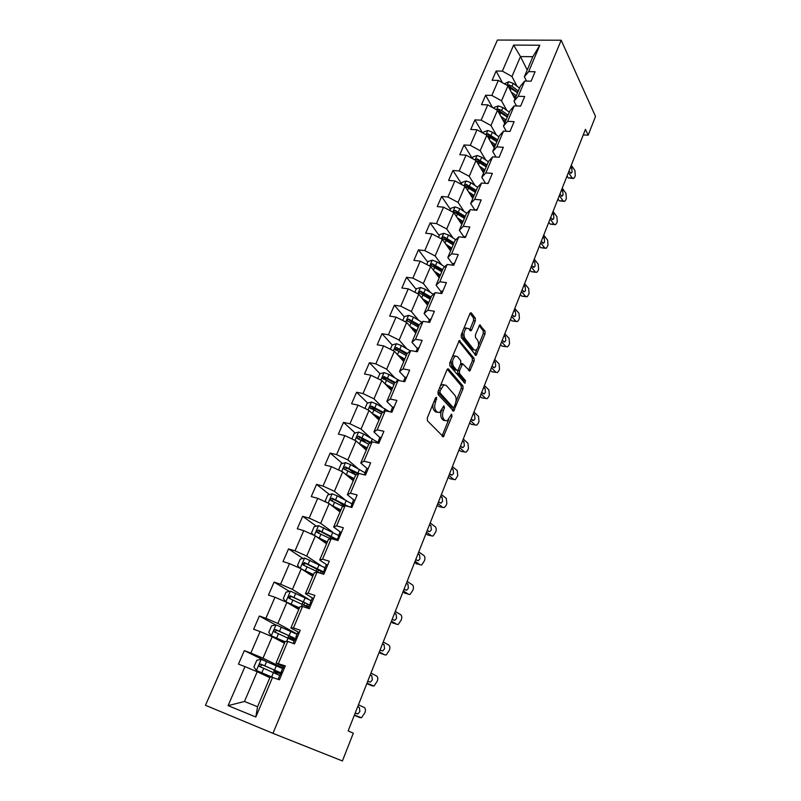 <?xml version="1.0" encoding="UTF-8"?>
<svg xmlns="http://www.w3.org/2000/svg" width="801" height="801" viewBox="0 0 801 801"><rect width="100%" height="100%" fill="white"/><g stroke="black" fill="none" stroke-linecap="round" stroke-linejoin="round"><path stroke-width="1.2" d="M436.615 397.266L435.484 397.917L427.303 417.932L427.404 420.745L443.364 436.805L452.054 416.16L451.504 414.167L447.248 420.895L444.935 420.485L443.704 419.153C442.242 417.061 442.152 414.127 443.444 410.352L444.475 407.809L443.894 405.787L439.589 412.545L437.176 412.125L435.914 410.753C434.402 408.6 434.312 405.616 435.624 401.802L436.615 397.266M464.81 327.829L468.685 328.63L470.217 330.623L470.978 330.813L471.709 329.862L475.323 320.951L475.273 318.177L471.378 312.981L470.598 312.77L469.877 313.712L461.276 334.778L461.336 337.581L476.044 355.444L485.046 333.867L485.005 331.153L479.729 324.906L475.434 334.708L475.484 337.451L477.766 340.425C479.258 344.25 478.638 347.544 475.924 350.307L473.982 349.837L464.8 338.162C463.248 334.287 463.849 330.943 466.613 328.11L464.81 327.829L463.709 328.821M272.961 733.346L342.407 760.95L353.311 733.195L348.165 730.892L585.441 129.361L588.164 135.179L595.523 116.435L561.191 40.22L272.961 733.346L205.477 705.291L497.411 40.05L561.191 40.22M448.52 368.991L447.739 368.83L446.948 369.862L438.017 391.709L438.107 394.513L453.666 411.153L463.038 388.755L462.978 386.032L448.52 368.991L447.709 368.85M449.751 362.983L459.273 340.545L474.092 358.347L474.142 361.071L469.797 371.003L462.658 363.744L459.444 370.783L459.514 373.536L465.481 380.665L464.98 383.279L449.832 365.787L449.751 362.983M502.377 82.673L496.149 70.999L492.124 80.27L498.342 80.42L491.854 95.429L485.626 95.229L481.531 104.661L487.769 104.891L481.161 120.16L474.913 119.88L470.748 129.472L477.006 129.792L470.287 145.331L464.019 144.961L459.774 154.733L466.052 155.134L459.213 170.953L452.925 170.493L448.61 180.435L454.898 180.926L447.939 197.026L441.641 196.475L437.246 206.598L443.554 207.189L436.465 223.579L430.147 222.928L425.671 233.231L431.999 233.922L424.78 250.613L418.442 249.872L413.887 260.355L420.225 261.146L412.875 278.147L406.528 277.296L401.882 287.98L408.24 288.871L400.76 306.192L394.382 305.241L389.656 316.125L396.034 317.116L388.405 334.768L382.027 333.697L377.201 344.79L383.599 345.902L375.829 363.874L369.421 362.703L364.515 373.997L370.923 375.228L363.003 393.551L356.585 392.25L351.579 403.764L358.007 405.116L349.927 423.789L343.499 422.367L338.402 434.112L344.83 435.584L336.6 454.628L330.162 453.076L324.956 465.051L331.404 466.643L323.013 486.067L316.555 484.385L311.249 496.59L317.717 498.322L309.156 518.137L302.688 516.315L297.271 528.76L303.749 530.642L295.018 550.848L288.53 548.885L283.013 561.581L289.501 563.604L280.59 584.219L274.102 582.107L268.465 595.073L274.963 597.236L265.872 618.282L259.374 616.019L253.627 629.246L260.125 631.568L250.843 653.045L244.335 650.622L238.468 664.129L244.976 666.612L228.105 705.641L255.819 717.005L257.542 706.742L270.257 676.725L279.429 679.779L285.276 665.881L276.055 663.048L285.226 641.391L287.759 641.451L294.528 643.874L300.245 630.267L293.486 627.914L290.893 627.994L299.884 606.778L302.548 606.457L309.306 608.72L314.913 595.393L308.155 593.191L305.441 593.651L314.242 572.865L317.046 572.184L323.784 574.287L329.281 561.231L322.533 559.188L319.689 560.009L328.32 539.634L331.244 538.602L337.972 540.555L343.349 527.759L336.62 525.867L333.657 527.028L342.117 507.063L345.151 505.691L351.869 507.504L357.136 494.968L350.427 493.216L347.344 494.708L355.634 475.133L358.788 473.441L365.486 475.113L370.653 462.818L363.954 461.206L360.77 463.028L368.901 443.834L372.155 441.832L378.843 443.353L383.909 431.308L377.221 429.837L373.927 431.949L381.897 413.126L385.261 410.823L391.929 412.225L396.895 400.41L390.237 399.068L386.833 401.481L394.653 383.018L398.117 380.425L404.765 381.697L409.641 370.112L402.993 368.891L399.499 371.584L407.168 353.471L410.723 350.608L417.351 351.759L422.137 340.395L415.509 339.284L411.914 342.257L419.444 324.475L423.088 321.351L429.706 322.382L434.392 311.239L427.784 310.247L424.109 313.471L431.499 296.03L435.223 292.645L441.822 293.566L446.417 282.633L439.829 281.752L436.074 285.226L443.323 268.095L447.138 264.47L453.716 265.291L458.232 254.548L451.654 253.777L447.819 257.491L454.938 240.68L458.823 236.826L465.381 237.527L469.817 226.993L463.268 226.323L459.343 230.267L466.342 213.757L470.307 209.672L476.845 210.283L481.191 199.93L474.663 199.359L470.668 203.534L477.536 187.324L481.571 183.018L488.089 183.529L492.365 173.366L485.857 172.896L481.791 177.271L488.54 161.351L492.645 156.836L499.143 157.256L503.338 147.274L496.84 146.893L492.715 151.479L499.343 135.84L503.509 131.124L509.987 131.454L514.112 121.652L507.644 121.352L503.449 126.137L509.957 110.768L514.192 105.862L520.65 106.102L524.695 96.47L518.247 96.27L513.992 101.246L520.39 86.138L524.685 81.041L531.113 81.201L535.098 71.73L528.67 71.609L524.355 76.776L532.855 56.701L520.48 56.561L511.949 76.506L516.935 86.097M496.149 70.999L502.367 71.119L513.611 45.096L539.824 45.226L528.67 71.609M524.685 81.041L518.247 96.27M514.192 105.862L507.644 121.352M503.509 131.124L496.84 146.893M492.645 156.836L485.857 172.896M481.571 183.018L474.663 199.359M470.307 209.672L463.268 226.323M458.823 236.826L451.654 253.777M447.138 264.47L439.829 281.752M435.223 292.645L427.784 310.247M423.088 321.351L415.509 339.284M410.723 350.608L402.993 368.891M398.117 380.425L390.237 399.068M385.261 410.823L377.221 429.837M372.155 441.832L363.954 461.206M358.788 473.441L350.427 493.216M345.151 505.691L336.62 525.867M331.244 538.602L322.533 559.188M317.046 572.184L308.155 593.191M302.548 606.457L293.486 627.914M287.759 641.451L278.498 663.358M272.65 677.185L255.819 717.005M506.723 110.318L501.546 100.816L507.964 85.807L514.943 98.994M516.495 105.952L513.992 101.246M507.964 85.807L498.342 80.42M501.546 100.816L491.854 95.429M496.34 134.969L490.963 125.547L497.491 110.278L504.68 123.234M506.302 131.264L503.449 126.137M497.491 110.278L487.769 104.891M490.963 125.547L481.161 120.16M485.786 160.04L480.189 150.718L486.838 135.179L494.237 147.885M495.979 157.056L492.715 151.479M486.838 135.179L477.006 129.792M480.189 150.718L470.287 145.331M475.053 185.562L469.226 176.33L475.994 160.51L483.614 172.966M485.526 183.329L481.791 177.271M475.994 160.51L466.052 155.134M469.226 176.33L459.213 170.953M464.139 211.544L458.062 202.403L464.96 186.303L472.81 198.498M474.943 210.102L470.668 203.534M464.96 186.303L454.898 180.926M458.062 202.403L447.939 197.026M453.046 237.987L446.708 228.946L453.716 212.555L461.807 224.47M464.159 237.276L459.343 230.267M453.716 212.555L443.554 207.189M446.708 228.946L436.465 223.579M441.772 264.921L435.143 255.97L442.282 239.289L450.603 250.903M452.775 264.32L447.819 257.491M442.282 239.289L431.999 233.922M435.143 255.97L424.78 250.613M430.307 292.355L423.359 283.504L430.638 266.503L439.208 277.827M441.181 291.864L436.074 285.226M430.638 266.503L420.225 261.146M423.359 283.504L412.875 278.147M418.653 320.3L411.364 311.539L418.773 294.217L427.604 305.231M429.366 319.919L424.109 313.471M418.773 294.217L408.24 288.871M411.364 311.539L400.76 306.192M406.828 348.785L399.138 340.095L406.688 322.453L415.779 333.136M417.341 348.495L411.914 342.257M406.688 322.453L396.034 317.116M399.138 340.095L388.405 334.768M394.813 377.812L386.683 369.201L394.372 351.228L403.744 361.561M405.086 377.611L399.499 371.584M394.372 351.228L383.599 345.902M386.683 369.201L375.829 363.874M382.618 407.419L373.987 398.858L381.827 380.535L391.479 390.518M392.59 407.278L386.833 401.481M381.827 380.535L370.923 375.228M373.987 398.858L363.003 393.551M370.282 437.616L361.051 429.086L369.041 410.412L378.983 420.014M381.406 437.246L379.854 437.546L373.927 431.949M369.041 410.412L358.007 405.116M361.051 429.086L349.927 423.789M357.807 468.445L347.864 459.904L356.004 440.86L366.247 450.082M366.928 468.395L360.77 463.028M356.004 440.86L344.83 435.584M347.864 459.904L336.6 454.628M345.241 499.934L334.418 491.323L342.718 471.909L353.271 480.72M353.792 499.904L347.344 494.708M342.718 471.909L331.404 466.643M334.418 491.323L323.013 486.067M332.675 532.144L320.7 523.373L329.171 503.579L340.045 511.959M340.485 532.094L333.657 527.028M329.171 503.579L317.717 498.322M320.7 523.373L309.156 518.137M320.33 565.196L306.703 556.054L315.354 535.869L326.558 543.809M327.088 565.025L319.689 560.009M315.354 535.869L303.749 530.642M306.703 556.054L295.018 550.848M309.036 599.548L292.435 589.406L301.256 568.81L312.801 576.289M313.551 598.647L305.441 593.651M301.256 568.81L289.501 563.604M292.435 589.406L280.59 584.219M297.131 634.072L277.867 623.448L286.868 602.422L298.763 609.411M299.254 632.63L290.893 627.994M286.868 602.422L274.963 597.236M277.867 623.448L265.872 618.282M282.863 667.984L262.998 658.182L272.19 636.725L284.455 643.213M284.665 667.323L276.055 663.048M272.19 636.725L260.125 631.568M262.998 658.182L250.843 653.045M228.105 705.641L244.475 701.476L257.201 671.739L269.847 677.696M257.201 671.739L244.976 666.612M583.238 134.928L588.164 135.179M244.475 701.476L257.542 706.742M527.218 70.027L520.48 56.561L513.611 45.096M526.547 81.091L524.355 76.776M539.824 45.226L532.855 56.701M511.949 76.506L502.367 71.119M276.766 674.122L277.316 672.83M265.752 661.145L244.335 650.622M275.734 624.98L259.374 616.019M291.324 639.639L291.594 638.988M289.441 591.398L274.102 582.107M302.968 558.467L288.53 548.885M331.254 536.99L330.172 536.209M316.315 526.177L302.688 516.315M344.09 505.992L339.294 502.227M329.461 494.517L316.555 484.385M355.984 474.953L349.426 469.396M342.417 463.459L330.162 453.076M365.596 442.492L360.2 437.576M355.163 432.991L343.499 422.367M375.639 410.843L372.024 407.308M367.699 403.093L356.585 392.25M386.062 380.034L384.13 378.022M380.034 373.757L369.421 362.703M396.976 350.297L396.165 349.396M392.21 345.001L382.027 333.697M404.285 316.896L394.382 305.241M428.044 304.18L426.853 302.688M416.14 289.301L406.528 277.296M439.349 277.496L436.885 274.232M427.774 262.207L418.442 249.872M439.208 235.584L430.147 222.928M450.442 209.431L441.641 196.475M461.486 183.739L452.925 170.493M472.33 158.488L464.019 144.961M482.472 132.786L474.913 119.88M492.475 107.494L485.626 95.229M433.141 403.654C432.6 406.668 432.92 408.91 434.102 410.382L435.914 410.753M437.396 412.335L435.374 411.754L434.102 410.382M441.311 410.913C440.38 414.377 440.58 417.001 441.902 418.783L443.704 419.153M445.116 420.665L443.143 420.114L441.902 418.783M442.032 436.034L448.78 419.524M455.939 401.671L461.266 388.415L461.206 385.702L447.248 369.301M452.365 410.362L453.566 407.589M440.039 390.978L440.099 392.941L453.096 407.479L454.167 406.838L455.228 404.195C456.49 400.5 456.42 397.596 455.008 395.464L446.217 385.401L443.754 384.921L440.039 390.978L438.447 390.678M438.017 391.709L438.287 392.59L440.099 392.941M451.804 407.228L438.287 392.59M444.114 384.77L441.942 384.58L440.31 386.112M458.753 341.066L472.32 358.047L474.092 358.347M468.535 370.182L472.37 360.76L472.32 358.047M461.576 363.554L460.735 363.514M457.691 370.372L457.721 373.216L463.699 380.335L465.481 380.665M463.729 382.287L463.699 380.335M457.381 356.565L455.308 356.105C452.435 359.008 451.814 362.402 453.426 366.277L456.8 370.292L457.551 370.462L458.332 369.441L460.775 363.404L460.715 360.63L457.381 356.565M455.399 356.065L453.506 355.794L452.175 357.056M450.903 360.17L451.624 365.947L453.426 366.277M454.998 369.972L456.8 370.292L454.998 369.972L451.624 365.947M469.716 329.982L473.531 320.68L473.481 317.907L470.057 313.351M462.257 332.365L462.998 337.872L464.8 338.162M474.142 350.017L472.21 349.546L462.998 337.872M478.507 345.461L483.273 333.586L483.233 330.873L479.178 325.486M474.803 354.603L476.895 349.486M282.613 668.575L261.306 659.363L256.791 660.254L253.917 666.953L256.51 670.547L271.95 677.055M256.51 670.547L271.399 676.945M282.112 673.401L260.976 664.179C259.524 664.109 258.933 664.82 259.194 666.322L279.709 675.463M277.166 673.19L273.742 671.198L278.468 672.76L278.778 672.039M281.802 674.142L277.276 672.81M259.194 666.322L260.846 667.103C260.525 665.541 261.166 664.85 262.738 665.04L273.481 669.666L281.722 673.711L278.468 672.76M284.385 668.014L282.993 667.654L281.201 671.929L282.212 673.18M358.468 704.78L364.225 707.503C365.536 708.414 365.767 710.137 364.946 712.67L361.501 717.746L354.402 715.063M279.599 679.378L278.277 679.338M354.302 715.323L360.22 717.726M357.737 706.622L359.309 707.363L359.889 711.518L357.777 713.951L355.143 713.2M282.473 672.289L281.181 671.949L282.993 667.654M280.05 674.652L278.237 678.968L280.04 674.662L281.421 675.043M297.041 634.302L276.055 624.91L271.569 625.851L268.756 632.41L271.359 635.874L285.066 641.761M271.359 635.874L284.976 641.961M296.54 639.098L275.764 629.626C274.342 629.546 273.752 630.237 273.992 631.679L294.197 641.05M294.658 639.949L291.424 639.398M289.762 638.918L287.929 637.686L292.705 638.998L293.236 637.746M273.992 631.679L275.584 632.54C275.304 631.018 275.934 630.357 277.476 630.547L288.04 635.273L295.529 639.719M294.888 639.598L292.705 638.998M311.178 600.71L290.513 591.158L286.057 592.139L283.294 598.567L285.847 601.821L299.434 607.829M285.917 601.901L286.578 602.292M287.609 602.853L299.314 608.119M288.48 597.746L290.022 598.667C289.782 597.196 290.413 596.555 291.904 596.755L310.678 605.476L290.252 595.764L288.48 597.746L289.141 598.337L308.395 607.328M308.575 606.898L306.513 606.327M304.38 605.256L306.663 605.886L307.404 604.144M308.796 606.377L306.663 605.886M299.093 633.01L297.692 632.74L295.899 636.985L296.7 638.707M370.963 673.08L376.6 675.994C377.872 676.945 378.102 678.667 377.281 681.16L373.997 686.067L366.988 683.173M366.788 683.664L372.655 686.026M370.252 674.893L371.794 675.684L372.355 679.839L370.342 682.162L367.699 681.351M297.231 637.206L295.919 636.955L297.692 632.74M294.798 639.619L293.206 643.403L294.798 639.619L296.2 639.899M313.511 598.727L312.08 598.557L310.337 602.702L310.087 603.924L310.908 604.925M383.238 641.961L388.735 645.055C389.987 646.037 390.207 647.759 389.406 650.212L386.252 654.968L384.87 654.908L379.334 651.874M379.053 652.585L384.87 654.908M381.476 653.796L380.956 653.626M382.538 643.734L384.039 644.585L384.58 648.74L382.678 650.963L380.034 650.082M311.769 602.873L310.317 602.722L312.08 598.557M309.226 605.336L307.995 608.279L309.226 605.336M301.827 569.181L313.521 574.577M303.489 570.252L313.361 574.948M299.824 568.179L297.541 565.396L300.255 559.088L304.69 558.077L325.036 567.779M323.364 571.754L304.45 562.572L302.688 564.495L303.369 565.095L320.63 573.296M304.15 565.396C304.02 563.994 304.65 563.413 306.062 563.634L323.073 572.435M316.816 536.9L327.329 541.967M318.838 538.332L327.138 542.427M313.271 534.928L311.509 532.875L314.162 526.688L318.578 525.636L338.623 535.499M331.774 537.04L330.423 537.271M336.981 539.393L318.367 530.032L316.615 531.894L317.306 532.515L330.583 538.833M318.007 532.775L319.929 531.163L336.56 540.144M331.244 505.171L340.876 510.007M333.476 506.893L340.645 510.537M326.377 502.297L325.206 500.985L327.809 494.928L332.205 493.837L337.291 495.849L351.949 503.839M344.54 505.972L343.509 506.352M348.916 506.703L332.014 498.132L330.272 499.934L330.973 500.565L343.269 506.542M331.604 500.795L333.536 499.323L346.523 506.062M327.639 565.126L326.177 565.065L324.445 569.161L324.095 570.652L324.856 571.744M395.293 611.403L400.66 614.667C401.882 615.689 402.092 617.411 401.301 619.834L398.287 624.42L396.865 624.349L391.459 621.135M391.088 622.057L396.865 624.349M393.631 623.368L392.951 623.158M394.603 613.145L396.074 614.037L396.595 618.192L394.783 620.324L392.15 619.383M325.837 569.161L324.475 569.111L326.177 565.065M323.404 571.664L322.473 573.876L323.404 571.664L324.765 571.734M341.486 532.204L339.964 532.305L337.902 538.582M407.128 581.396L412.375 584.82C413.566 585.881 413.767 587.604 412.996 589.987L410.102 594.432L408.65 594.332L403.364 590.948M402.913 592.079L408.65 594.332M405.576 593.471L404.735 593.231M406.457 583.108L407.889 584.039L408.39 588.194L406.668 590.237L404.044 589.226M339.814 536.179L338.332 536.199L340.004 532.234M337.281 538.703L336.66 540.174L337.281 538.703L338.753 538.683M355.053 499.924L353.551 500.054L351.889 503.969M418.763 551.919L423.879 555.504C425.041 556.605 425.241 558.317 424.48 560.66L421.706 564.965L420.215 564.845L415.058 561.311M414.538 562.622L420.215 564.845M353.411 503.829L351.909 503.939L351.238 506.232M417.301 564.094L416.31 563.844M418.092 553.601L419.494 554.582L419.984 558.728L418.342 560.68L415.719 559.609M350.878 506.392L350.558 507.153L350.878 506.392L352.38 506.282M345.241 474.012L354.152 478.658M347.544 475.944L353.892 479.268M339.133 470.237L338.643 469.716L341.196 463.769L345.561 462.658L350.608 464.63L365.056 472.81M358.668 473.511L345.401 466.853L343.669 468.595L344.38 469.236L355.934 474.973M344.951 469.446L346.873 468.094L357.927 473.912M368.36 468.285L366.828 468.495L365.206 472.34M430.177 522.963L435.183 526.698C436.315 527.829 436.515 529.551 435.764 531.854L433.101 536.029L431.589 535.879L426.543 532.184M425.952 533.696L427.684 534.958L431.589 535.879M366.748 472.109L365.226 472.3L364.525 474.532M428.815 535.228L427.684 534.958M429.526 524.615L430.898 525.636L431.369 529.781L429.807 531.654L427.203 530.522M364.175 474.783L365.737 474.512M358.848 443.424L367.168 447.899M361.161 445.496L366.878 448.59M351.869 438.908L354.322 433.211L358.668 432.059L363.664 434.012L377.912 442.382M370.983 442.542L358.528 436.165L356.805 437.867L357.526 438.507L368.74 444.195M358.127 439.058L359.959 437.466L370.232 443.003M379.834 441.001L378.282 441.281L379.854 437.546L377.692 443.093M441.401 494.507L446.297 498.392L446.848 503.549L446.147 505.351L444.295 507.594L442.753 507.413L437.827 503.569M437.166 505.261L438.858 506.582L442.753 507.413M440.119 506.853L438.858 506.582M440.76 496.139L442.102 497.201L442.553 501.346L441.071 503.128L438.477 501.937M372.125 413.386L379.944 417.732M374.397 415.589L379.624 418.492M364.956 408.45L367.198 403.233L371.524 402.052L376.47 403.974L389.566 411.734M370.953 408.88L372.795 407.419L382.447 412.755M383.208 412.235L371.404 406.067L369.702 407.709L381.486 414.097M394.202 406.808L392.63 407.188L391.068 410.903M452.435 466.552L457.211 470.577L457.751 475.724L455.288 479.649L453.736 479.439L448.92 475.454M448.18 477.326L449.842 478.688L453.736 479.439M392.66 410.492L391.088 410.863L390.708 411.964M451.233 478.958L449.842 478.688M451.804 468.144L453.106 469.246L453.546 473.391L452.134 475.103L449.551 473.852M387.304 386.202L392.14 388.956M385.091 383.909L392.49 388.135M377.792 378.573L379.834 373.807L384.13 372.605L389.046 374.498L399.709 380.725M395.314 382.528L384.039 376.53L382.347 378.132L394.002 384.57M383.549 379.274L385.391 377.942L394.593 383.158M406.758 376.951L405.166 377.411L403.624 381.056M463.268 439.068L467.944 443.233L468.465 448.38L467.784 450.112L466.092 452.175L464.53 451.944L459.814 447.829M459.013 449.862L460.635 451.273L464.53 451.944M405.246 380.565L403.484 381.456M462.137 451.534L460.635 451.273M462.648 440.64L463.929 441.782L464.35 445.917L462.998 447.559L460.445 446.247M399.909 357.336L404.415 359.969M397.757 354.963L404.795 359.078M390.387 349.256L392.24 344.941L396.515 343.699L401.381 345.571L410.372 350.888M407.258 353.401L396.435 347.544L394.763 349.096L406.277 355.584M395.914 350.227L397.747 349.006L406.828 354.272M419.083 347.654L417.471 348.195L416.059 351.529L417.471 348.195M473.932 412.054L478.497 416.35L478.988 421.486L478.317 423.198L476.715 425.181L475.133 424.92L470.527 420.665M469.666 422.868L471.248 424.32L475.133 424.92L471.248 424.32M473.321 413.606L474.572 414.778L474.973 418.903L473.691 420.485L471.148 419.113M417.591 351.198L416.13 351.549M412.235 328.981L416.47 331.514M410.152 326.528L416.87 330.563M402.743 320.48L404.415 316.595L408.66 315.334L413.496 317.176L421.967 322.312M419.243 324.966L408.61 319.098L406.948 320.61L418.322 327.128M408.61 319.098L409.882 320.6L418.833 325.927M431.168 318.908L429.536 319.509L428.405 322.182M484.405 385.501L488.87 389.917L489.351 395.053L488.69 396.735L487.158 398.638L485.566 398.347L481.061 393.962M480.139 396.325L481.681 397.827L485.566 398.347M485.656 398.427L481.681 397.827M483.804 387.023L485.026 388.225L485.416 392.35L484.184 393.872L481.671 392.44M424.31 301.126L428.295 303.579M422.287 298.603L428.725 302.568M414.878 292.245L416.37 288.771L420.595 287.479L425.381 289.301L433.411 294.287M431.058 297.071L420.565 291.163L418.903 292.635L430.157 299.194M420.565 291.163L421.797 292.715L430.628 298.092M443.033 290.683L441.391 291.364L440.53 293.386L441.391 291.364M494.708 359.389L499.073 363.924L499.534 369.051L498.883 370.703L497.421 372.535L495.819 372.215L491.424 367.709M490.432 370.222L491.944 371.764L495.819 372.215M495.989 372.365L491.944 371.764M494.117 360.881L495.308 362.122L495.679 366.247L494.517 367.699L492.014 366.207M436.134 273.762L439.919 276.155M434.162 271.169L440.37 275.083M426.783 264.52L428.104 261.446L432.31 260.135L437.056 261.927L444.705 266.793M442.653 269.677L432.3 263.739L430.658 265.171L441.772 271.769M432.3 263.739L433.491 265.331L442.202 270.758M454.688 262.978L453.016 263.729L452.425 265.131L453.016 263.729M504.83 333.707L509.106 338.362L509.546 343.479L508.905 345.111L507.514 346.863L505.902 346.513L501.606 341.897M500.555 344.55L502.037 346.132L505.902 346.513M506.142 346.723L502.037 346.132M504.25 335.178L505.421 336.45L505.781 340.565L504.67 341.967L502.187 340.415M447.729 246.888L451.323 249.211M445.817 244.215L451.804 248.09M438.477 237.296L439.629 234.613L443.814 233.281L448.52 235.043L455.829 239.799M454.047 242.783L443.814 236.806L442.192 238.207L453.176 244.826M443.814 236.806L444.986 238.438L453.566 243.915M466.122 235.774L464.099 237.386M514.793 308.455L518.968 313.221L519.398 318.327L518.768 319.929L517.436 321.612L515.824 321.231L511.619 316.505M510.517 319.299L511.969 320.921L515.824 321.231M516.124 321.511L511.969 320.921M514.222 309.897L515.363 311.199L515.714 315.304L514.653 316.655L512.189 315.053M459.093 220.475L462.537 222.748M457.241 217.742L463.028 221.567M449.962 210.563L450.953 208.25L455.108 206.898L459.784 208.64L466.783 213.296M465.241 216.36L455.138 210.353L453.516 211.714L464.39 218.373M455.138 210.353L456.27 212.025L464.74 217.542M477.356 209.061L475.664 209.942M524.595 283.604L528.68 288.48L529.091 293.587L527.198 296.781L525.586 296.37L521.471 291.524M520.31 294.458L521.731 296.12L525.586 296.37M525.947 296.7L521.731 296.12M524.034 285.026L525.156 286.358L525.486 290.463L524.465 291.754L522.032 290.102M470.247 194.523L473.541 196.746M468.445 191.729L474.062 195.514M461.236 184.31L462.077 182.358L466.212 180.986L470.848 182.698L477.576 187.274M476.235 190.398L466.252 184.36L464.65 185.702L475.394 192.38M466.252 184.36L467.353 186.072L475.714 191.629M488.39 182.828L486.928 183.439M534.237 259.164L538.232 264.14L538.622 269.236L538.022 270.788L536.8 272.35L535.188 271.899L531.163 266.953M529.952 270.017L531.343 271.719L535.188 271.899M535.609 272.29L531.343 271.719M533.686 260.565L534.778 261.927L535.098 266.022L534.127 267.264L531.714 265.552M481.201 169.021L484.365 171.204M479.449 166.167L484.905 169.922M472.31 158.518L473.001 156.916L477.116 155.514L481.711 157.216L488.34 161.812M476.104 160.701L486.217 166.838M487.038 164.886L477.176 158.828L475.674 160.34M477.176 158.828L478.247 160.58L486.497 166.177M499.223 157.056L498.572 157.216M543.719 235.114L547.634 240.19L548.014 245.276L546.252 248.3L544.64 247.829L540.695 242.783M539.443 245.977L540.795 247.699L544.64 247.829M545.111 248.27L540.795 247.699M543.178 236.495L544.249 237.877L544.56 241.962L543.629 243.164L541.246 241.401M491.944 143.95L494.998 146.092M490.252 141.036L495.559 144.771M483.193 133.186L483.744 131.915L487.839 130.493L492.395 132.175L498.933 136.801M487.118 135.659L496.84 141.737M497.651 139.825L487.909 133.737L486.317 134.888M487.909 133.737L488.95 135.519L497.091 141.156M553.06 211.444L556.885 216.62L557.246 221.697L556.655 223.199L555.544 224.64L553.932 224.14L550.087 218.993M548.775 222.308L550.107 224.07L553.932 224.14M554.462 224.62L550.107 224.07M552.52 212.806L553.571 214.217L553.861 218.293L552.97 219.444L550.617 217.632M502.507 119.309L505.451 121.422M500.855 116.335L506.032 120.05M493.897 108.285L494.297 107.334L498.372 105.902L502.898 107.554L509.346 112.22M497.912 111.029L507.293 117.066M508.084 115.184L501.626 110.528L498.462 109.076L496.91 109.957M498.462 109.076L499.464 110.898L507.504 116.566M562.252 188.155L565.987 193.421L566.337 198.488L565.756 199.96L564.695 201.351L563.083 200.821L559.318 195.584M557.967 199.008L559.258 200.811L563.083 200.821M563.664 201.351L559.258 200.811M561.721 189.487L562.743 190.928L563.023 194.993L562.172 196.105L559.849 194.243M512.88 95.079L515.724 97.161M511.278 92.055L516.325 95.75M504.41 83.815L508.725 81.722L513.211 83.364L519.579 88.05M508.505 86.818L517.566 92.816M518.347 90.974L511.969 86.288L508.835 84.836L507.393 85.477M508.835 84.836L509.806 86.688L517.746 92.395M571.293 165.226L574.958 170.583L575.288 175.629L574.717 177.091L573.696 178.433L572.094 177.862L568.41 172.535M567.008 176.08L568.279 177.912L572.094 177.862M572.715 178.443L568.279 177.912M570.773 166.538L571.774 168L572.044 172.065L571.233 173.136L568.93 171.214M434.032 401.481L435.624 401.802M435.374 411.754L437.176 412.125M442.923 407.499L444.475 407.809M441.842 410.032L443.444 410.352M443.143 420.114L444.935 420.485M450.552 415.849L452.054 416.16M442.432 435.313L444.225 435.704M435.073 398.918L436.675 399.228M461.206 385.702L462.978 386.032M461.266 388.415L463.038 388.755M452.705 409.732L454.487 410.092M451.313 407.128L453.096 407.479M439.539 387.984L441.141 388.285M459.203 340.595L460.054 340.735M472.37 360.76L474.142 361.071M468.785 369.692L470.557 370.002M460.345 364.475L461.887 364.745M457.651 370.462L459.444 370.783M457.721 373.216L459.514 373.536M473.531 320.68L475.323 320.951M469.917 329.581L471.709 329.862M472.21 349.546L473.982 349.837M479.619 324.966L480.46 325.096M483.233 330.873L485.005 331.153M483.273 333.586L485.046 333.867M475.013 354.162L476.785 354.463M470.487 312.851L471.378 312.981M473.481 317.907L475.273 318.177M261.186 659.383L256.44 670.457M273.431 672.66L271.629 676.915M275.564 671.739L275.985 670.757M276.355 665.751L274.563 669.986M263.669 668.465L261.847 672.73M266.633 661.526L264.821 665.771M262.738 665.04L260.976 664.179M357.677 706.762L359.309 707.363M275.945 624.94L271.299 635.794M288.04 638.137L286.648 641.431M289.792 638.077L290.503 636.405M290.913 631.358L289.151 635.503M278.438 633.841L276.655 638.017M281.331 627.043L279.559 631.208M277.476 630.547L275.764 629.626M290.403 591.178L285.847 601.821M302.357 604.294L301.386 606.597M303.779 604.965L304.73 602.722M305.171 597.656L303.449 601.721M292.906 599.919L291.153 604.014M295.749 593.261L294.007 597.336M291.904 596.755L290.252 595.764M370.162 675.123L371.794 675.684M382.417 644.054L384.039 644.585M304.58 558.097L300.195 568.34M316.395 571.133L315.814 572.485M317.797 571.814L318.678 569.721M320.45 573.206L321.291 571.193M319.148 564.615L317.456 568.61M307.083 566.667L305.371 570.682M309.867 560.139L308.165 564.134M306.062 563.634L304.45 562.572M318.468 525.666L314.302 535.398M331.764 538.753L332.355 537.351M334.618 539.584L334.918 538.893M332.846 532.234L331.193 536.139M320.981 534.077L319.309 538.012M323.714 527.679L322.042 531.594M319.929 531.163L318.367 530.032M332.095 493.867L328.14 503.098M346.282 500.475L344.66 504.31M334.618 502.117L332.966 505.982M337.291 495.849L335.649 499.684M333.536 499.323L332.014 498.132M394.442 613.556L396.074 614.037M406.257 583.599L407.889 584.039M417.872 554.172L419.494 554.582M345.451 462.678L341.697 471.439M359.469 469.326L357.877 473.091M347.974 470.788L346.362 474.572M350.608 464.63L348.996 468.395M346.873 468.094L345.401 466.853M429.276 525.266L430.898 525.636M358.558 432.089L355.003 440.39M372.395 438.768L370.833 442.462M361.091 440.049L359.509 443.764M363.664 434.012L362.082 437.706M359.959 437.466L358.528 436.165M440.48 496.86L442.102 497.201M371.414 402.082L368.049 409.932M385.081 408.79L383.789 411.834M373.947 409.892L372.395 413.536M376.47 403.974L374.928 407.599M372.795 407.419L371.404 406.067M451.484 468.945L453.106 469.246M384.029 372.635L380.845 380.054M397.526 379.384L396.605 381.556M386.563 380.305L385.051 383.869M389.046 374.498L387.524 378.052M385.391 377.942L384.039 376.53M462.307 441.511L463.929 441.782M396.405 343.729L393.401 350.748M409.742 350.508L409.171 351.859M398.948 351.269L397.496 354.673M401.381 345.571L399.889 349.066M397.747 349.006L396.435 347.544M472.95 414.538L474.572 414.778M408.56 315.364L405.727 321.972M421.726 322.162L421.496 322.723M411.103 322.773L409.722 326.017M413.496 317.176L412.034 320.6M483.414 388.024L485.026 388.225M420.485 287.509L417.822 293.737M423.038 294.798L421.716 297.892M425.381 289.301L423.949 292.665M493.696 361.942L495.308 362.122M432.2 260.165L429.696 266.022M434.753 267.324L433.491 270.277M437.056 261.927L435.644 265.231M503.809 336.3L505.421 336.45M443.704 233.311L441.351 238.798M446.257 240.35L445.056 243.164M448.52 235.043L447.138 238.287M513.761 311.078L515.363 311.199M455.008 206.928L452.805 212.075M457.561 213.847L456.42 216.53M459.784 208.64L458.422 211.834M523.544 286.267L525.156 286.358M466.102 181.016L464.049 185.822M468.665 187.824L467.574 190.368M470.848 182.698L469.506 185.832M533.176 261.857L534.778 261.927M477.016 155.554L475.093 160.03M479.569 162.243L478.537 164.666M481.711 157.216L480.4 160.3M542.647 237.837L544.249 237.877M487.729 130.533L485.947 134.688M490.292 137.111L489.311 139.414M492.395 132.175L491.103 135.199M551.979 214.197L553.571 214.217M498.272 105.932L496.62 109.787M500.825 112.41L499.894 114.593M502.898 107.554L501.626 110.528M561.151 190.928L562.743 190.928M508.625 81.762L507.103 85.317M511.178 88.14L510.297 90.203M513.211 83.364L511.969 86.288M570.182 168.03L571.774 168M442.613 436.645L443.364 436.805M452.945 411.013L453.666 411.153M441.942 384.58L443.754 384.921M469.116 370.883L469.797 371.003M460.865 363.434L462.658 363.744M453.506 355.794L455.308 356.105M470.287 330.703L470.978 330.813M475.373 355.324L476.044 355.444M274.252 669.996L273.742 671.198M357.777 713.951L355.223 712.99M288.801 635.614L287.929 637.686M303.068 601.911L302.107 604.184M370.342 682.162L367.739 681.25M382.678 650.963L380.135 650.132M317.046 568.88L316.145 571.013M303.949 565.316L302.688 564.495M330.473 537.161L329.902 538.492M317.667 532.645L316.615 531.894M331.183 500.635L330.272 499.934M394.783 620.324L392.66 619.684M406.668 590.237L404.815 589.716M353.551 500.054L351.909 503.939M418.342 560.68L416.66 560.259M344.47 469.266L343.669 468.595M366.828 468.495L365.226 472.3M429.807 531.654L428.255 531.293M357.516 438.507L356.805 437.867M441.071 503.128L439.609 502.828M370.342 408.33L369.702 407.709M392.63 407.188L391.088 410.863M452.134 475.103L450.753 474.843M382.918 378.723L382.347 378.132M405.166 377.411L403.654 381.006M462.998 447.559L461.686 447.338M395.273 349.667L394.763 349.096M473.691 420.485L472.42 420.295M407.399 321.151L406.948 320.61M429.536 319.509L428.415 322.182M484.184 393.872L482.983 393.712M419.313 293.146L418.903 292.635M494.517 367.699L493.356 367.569M504.67 341.967L503.559 341.857M464.44 236.595L464.109 237.396M514.653 316.655L513.591 316.575M524.465 291.754L523.453 291.694M534.127 267.264L533.166 267.224M543.629 243.164L542.708 243.134M552.97 219.444L552.099 219.434M562.172 196.105L561.351 196.105M571.233 173.136L570.442 173.146"/></g></svg>
